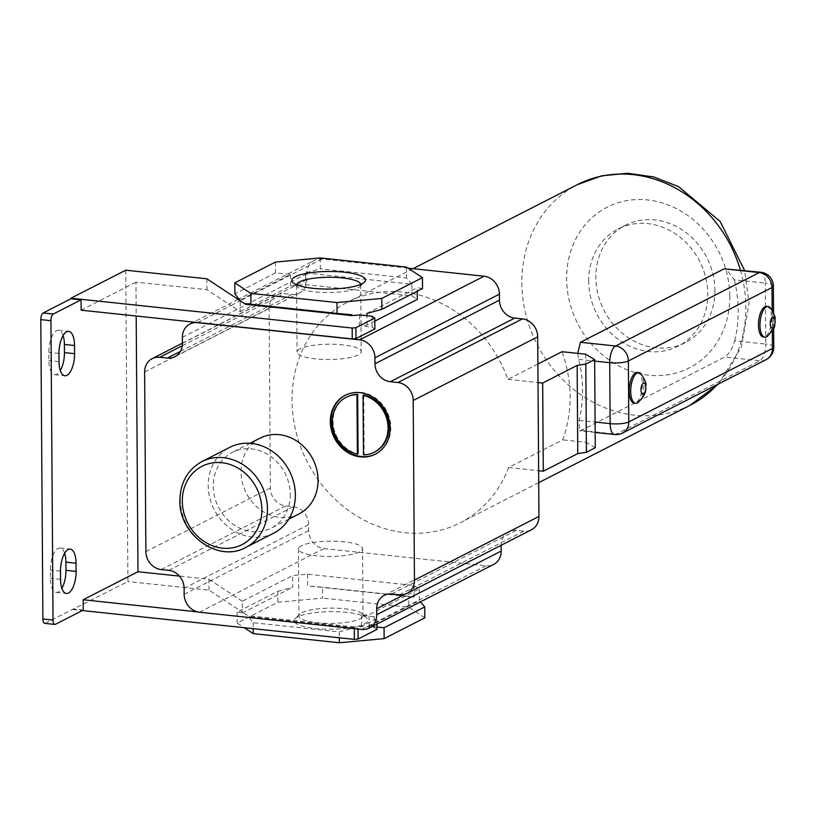 <?xml version="1.0" encoding="UTF-8"?>
<svg xmlns="http://www.w3.org/2000/svg" width="816" height="816" viewBox="0 0 816 816"><rect width="100%" height="100%" fill="white"/><g stroke="black" fill="none" stroke-linecap="round" stroke-linejoin="round"><path stroke-width="0.61" stroke-dasharray="4.08 3.06" d="M760.818 272.248A14.015 5.834 -83.9 0 1 765.326 283.121L734.308 279.827L725.832 268.535M773.354 286.079A14.015 3.335 179.6 0 0 765.326 283.121L765.755 344.087L734.737 340.792C732.248 348.86 728.902 354.266 724.71 357.02L581.074 430.45L579.666 430.797L579.125 420.342A123.869 108.681 62.9 0 0 582.573 390.252A123.869 108.681 62.9 0 0 578.707 359.387L577.697 353.369M734.737 340.792A123.869 108.681 -117.1 0 0 738.174 310.702A123.869 108.681 -117.1 0 0 734.308 279.827M537.877 364.048L507.919 379.358A123.869 108.681 -117.1 0 0 347.636 302.114A123.869 108.681 -117.1 0 0 292.026 400.523A123.869 108.681 -117.1 0 0 460.408 522.689A123.869 108.681 -117.1 0 0 508.531 467.537L562.632 439.875A123.869 108.681 -117.1 0 0 570.119 396.617A123.869 108.681 -117.1 0 0 562.02 351.706M766.673 306.347A15.412 6.416 -83.9 0 1 771.579 320.321A15.412 6.416 -83.9 0 1 765.143 336.641A15.412 6.416 -83.9 0 1 763.419 337.008M637.398 372.443A15.412 6.416 -83.9 0 1 642.314 386.407A15.412 6.416 -83.9 0 1 635.878 402.737A15.412 6.416 -83.9 0 1 634.144 403.094M766.142 359.621A14.015 12.291 62.9 0 1 759.859 360.754L724.71 357.02M614.652 434.51A14.015 5.834 96.1 0 0 616.233 434.183L759.859 360.754A14.015 5.834 -83.9 0 0 765.755 344.087A14.015 3.335 179.6 0 1 773.782 347.045M638.163 402.4A15.412 6.416 96.1 0 0 643.671 388.6A15.412 6.416 96.1 0 0 641.182 373.952M770.447 307.867A15.412 6.416 -83.9 0 1 772.946 322.514A15.412 6.416 -83.9 0 1 767.438 336.314M588.662 281.255A65.851 57.783 62.9 0 1 618.222 228.929A65.851 57.783 62.9 0 1 707.747 293.882A65.851 57.783 62.9 0 1 678.188 346.198A65.851 57.783 62.9 0 1 588.662 281.255M714.928 290.21A65.851 57.783 62.9 0 1 685.369 342.526A65.851 57.783 62.9 0 1 595.843 277.583A65.851 57.783 62.9 0 1 625.413 225.257A65.851 57.783 62.9 0 1 714.928 290.21M507.919 379.358L538.009 382.551M508.531 467.537L538.621 470.73M391.772 594.007L516.253 530.359L523.852 531.165A16.81 14.749 -117.1 0 0 531.4 529.808M516.253 530.359A16.81 14.749 -117.1 0 0 508.715 531.716A16.81 14.749 -117.1 0 0 501.167 545.078L501.167 545.261M184.11 588.305L308.591 524.657L308.642 530.645A16.81 14.749 -117.1 0 0 323.952 548.587L486.122 565.784A16.81 14.749 -117.1 0 0 493.66 564.427M308.591 524.657A16.81 14.749 -117.1 0 0 293.281 506.716L285.682 505.91A16.81 14.749 -117.1 0 1 270.361 487.968L269.107 308.356A16.81 14.749 -117.1 0 1 276.655 294.994L182.396 343.179M180.367 351.41L291.802 294.443L284.192 293.638A16.81 14.749 -117.1 0 0 276.655 294.994M291.802 294.443A16.81 14.749 -117.1 0 0 299.339 293.087A16.81 14.749 -117.1 0 0 306.887 279.725L306.847 273.737A16.81 14.749 -117.1 0 1 314.395 260.375L239.221 298.809M408.061 268.148L321.932 259.019A16.81 14.749 -117.1 0 0 314.395 260.375M298.931 513.968A42.595 37.373 62.9 0 1 241.026 471.964A42.595 37.373 62.9 0 1 260.151 438.121M197.686 322.544L230.959 305.531L206.897 289.68L135.956 282.152L136.19 316.016M321.932 259.019L240.241 300.788L240.322 311.692L230.959 305.531L240.22 300.798M240.322 311.692L290.598 285.988L305.521 284.621L411.937 295.902L417.282 299.421M374.84 321.127L367.016 325.125L359.55 325.808L372.218 327.155L374.891 328.919M125.746 270.198L127.918 581.533L45.319 623.21A5.6 2.336 96.1 0 1 44.696 623.342M64.627 553.258A18.217 7.579 96.1 0 0 60.058 548.026A18.217 7.579 96.1 0 0 50.357 570.109L50.419 578.279A18.217 7.579 96.1 0 0 56.273 592.416A18.217 7.579 96.1 0 0 61.843 588.254M63.107 335.539A18.217 7.579 96.1 0 0 58.538 330.296A18.217 7.579 96.1 0 0 48.838 352.39L48.899 360.56A18.217 7.579 96.1 0 0 54.754 374.697A18.217 7.579 96.1 0 0 60.323 370.525M81.131 310.182L135.956 282.152M206.825 278.786L206.897 289.68M197.431 611.867L354.277 628.493L358 628.157L376.91 618.487L374.238 616.723L361.57 615.376L369.036 614.693L419.302 588.989L413.957 585.47L307.54 574.189L292.618 575.555L242.342 601.259L242.423 612.143L208.998 590.131L127.918 581.533M208.998 590.131L208.927 579.248L179.438 576.116M242.342 601.259L208.927 579.248M307.54 574.189L307.622 585.888L322.565 587.234L322.636 598.118L277.868 602.239L237.17 623.047L244.249 627.708M376.992 629.371L374.32 627.606L361.651 626.27L354.185 626.953L354.195 627.769L339.293 631.87L253.144 622.73L247.768 615.672L242.423 612.143L242.423 612.959L237.099 612.163L277.797 591.355L277.868 602.239M277.797 591.355L292.699 587.265L292.618 575.555M242.423 612.959L292.699 587.265M237.099 612.163L237.17 623.047M253.144 622.73L253.184 628.657M354.185 626.953L247.768 615.672M354.195 627.769L247.768 616.488M361.651 626.27L361.57 615.376M339.293 631.87L339.334 637.796M376.972 627.106L369.118 626.392L369.036 614.693M369.118 626.392L419.383 600.698L420.403 601.882M419.302 588.989L419.383 600.698M424.83 617.824L408.785 607.257L322.636 598.118M413.957 585.47L414.038 597.169L408.714 596.374L408.785 607.257M414.038 597.169L307.622 585.888M408.714 596.374L322.565 587.234M297.667 616.906A36.873 8.792 -0.4 0 0 295.249 618.528A36.873 8.792 -0.4 0 0 318.577 628.789A36.873 8.792 -0.4 0 0 364.334 623.975A36.873 8.792 -0.4 0 0 366.731 618.028A36.873 8.792 -0.4 0 0 334.529 611.663A36.873 8.792 -0.4 0 0 297.667 616.906M359.968 618.854A32.069 7.65 -0.4 0 0 363.038 615.55A32.069 7.65 -0.4 0 0 362.049 613.683A32.069 7.65 -0.4 0 0 334.04 608.144A32.069 7.65 -0.4 0 0 301.971 612.704A32.069 7.65 -0.4 0 0 299.86 614.122A32.069 7.65 -0.4 0 0 298.901 615.998A32.069 7.65 -0.4 0 0 323.972 623.281A32.069 7.65 -0.4 0 0 359.968 618.854M301.502 545.751A32.069 7.65 -0.4 0 0 298.432 549.046A32.069 7.65 -0.4 0 0 323.503 556.328A32.069 7.65 -0.4 0 0 359.499 551.902A32.069 7.65 -0.4 0 0 362.569 548.597A32.069 7.65 -0.4 0 0 337.498 541.314A32.069 7.65 -0.4 0 0 301.502 545.751M73.093 609.562L82.345 610.541M358.01 629.044L358 628.157M376.951 624.087L376.91 618.487M374.32 627.606L374.238 616.723M83.222 610.093L73.093 609.022M199.471 612.235L323.952 548.587M240.241 299.992L290.516 274.288L275.573 272.942L234.875 293.75M290.598 285.988L290.516 274.288M275.492 262.058L275.573 272.942M320.26 257.938L320.341 268.821L305.439 272.911L305.521 284.621M411.937 295.902L411.856 284.203L305.439 272.911M411.856 284.203L406.49 277.96L320.341 268.821M406.409 267.067L406.49 277.96M422.535 288.527L417.2 287.722L417.231 291.23M366.935 313.426L417.2 287.722M367.016 325.125L366.945 315.721M359.479 314.925L359.55 325.808M352.012 314.792L245.585 303.511M296.616 284.815A32.069 7.65 -0.4 0 0 296.585 285.131A32.069 7.65 -0.4 0 0 297.585 286.997A32.069 7.65 -0.4 0 0 325.594 292.536A32.069 7.65 -0.4 0 0 357.663 287.987A32.069 7.65 -0.4 0 0 359.764 286.569A32.069 7.65 -0.4 0 0 360.733 284.682A32.069 7.65 -0.4 0 0 360.703 284.376M300.125 348.789A32.069 7.65 -0.4 0 0 297.055 352.084A32.069 7.65 -0.4 0 0 322.136 359.366A32.069 7.65 -0.4 0 0 358.122 354.94A32.069 7.65 -0.4 0 0 361.202 351.635A32.069 7.65 -0.4 0 0 336.121 344.352A32.069 7.65 -0.4 0 0 300.125 348.789M372.147 316.271L372.218 327.155M290.282 494.323A42.595 37.373 62.9 0 1 271.167 528.166A42.595 37.373 62.9 0 1 213.262 486.163A42.595 37.373 62.9 0 1 232.387 452.319A42.595 37.373 62.9 0 1 290.282 494.323M273.717 533.154A48.205 42.289 62.9 0 1 208.192 485.622A48.205 42.289 62.9 0 1 229.826 447.321M375.615 454.022A33.068 29.019 -117.1 0 0 375.972 453.849A33.068 29.019 -117.1 0 0 389.762 419.21A33.068 29.019 -117.1 0 0 360.703 392.292A33.068 29.019 -117.1 0 0 345.872 394.954A33.068 29.019 -117.1 0 0 345.515 395.148M346.535 397.137A30.824 27.05 -117.1 0 0 333.724 427.839A30.824 27.05 -117.1 0 0 358.091 453.839M363.752 394.964L364.171 454.481A30.824 27.05 -117.1 0 0 374.595 452.033M364.171 454.481L363.457 454.849M585.623 354.205L586.245 442.384L562.632 439.875M595.272 447.77L586.245 442.384M578.707 359.387L594.67 361.08M772.171 310.243L772.313 330.857M690.224 405.195A123.869 108.681 62.9 0 1 521.842 283.03A123.869 108.681 62.9 0 1 577.453 184.62M740.408 270.086A123.869 108.681 62.9 0 1 745.834 306.785A123.869 108.681 62.9 0 1 717.284 384.601M579.125 420.342L595.099 422.035M581.074 430.45L616.233 434.183M729.79 296.218A90.239 79.172 62.9 0 1 648.822 375.197A90.239 79.172 62.9 0 1 566.62 278.909A90.239 79.172 62.9 0 1 647.598 199.93A90.239 79.172 62.9 0 1 729.79 296.218M399.371 594.813L523.852 531.165M404.991 594.242L501.167 545.078M184.151 594.293L308.642 530.645M168.8 570.364L293.281 506.716M161.191 569.558L285.682 505.91M145.88 551.616L270.361 487.968M144.626 371.994L269.107 308.356M182.254 345.749L284.192 293.638M182.407 343.363L306.887 279.725M182.356 337.375L306.847 273.737M58.976 353.471L48.838 352.39M361.631 629.422L486.122 565.784M55.457 624.291L45.319 623.21M60.547 579.35L50.419 578.279M60.496 571.19L50.357 570.109M59.027 361.631L48.899 360.56M245.82 547.414A48.205 42.289 62.9 0 1 180.305 499.882A48.205 42.289 62.9 0 1 201.94 461.581M773.65 328.287L773.537 312.854M413.039 268.678L347.636 302.114M538.713 482.654L460.408 522.689M595.17 432.439L579.666 430.797M718.468 383.989L741.387 347.096L749.057 303.328L744.631 270.524M685.369 342.526L678.188 346.198M625.413 225.257L618.222 228.929M508.715 531.716L384.234 595.364M299.339 293.087L174.848 356.725M238.088 299.39L193.647 322.116M58.538 330.296L68.677 331.378M362.049 613.683L366.731 618.028M299.86 614.122L295.249 618.528M298.432 549.046L298.901 615.998M362.569 548.597L363.038 615.55M359.764 286.569L364.385 282.152M297.585 286.997L292.903 282.652M296.585 285.131L297.055 352.084M360.733 284.682L361.202 351.635M56.273 592.416L66.412 593.487M60.058 548.026L70.196 549.097M54.754 374.697L64.892 375.768M288.782 519.16L271.167 528.166M250.002 443.302L232.387 452.319M375.258 454.216L375.972 453.849M345.148 395.321L345.872 394.954"/><path stroke-width="1.22" d="M594.67 361.08L609.725 362.671A14.015 3.335 179.6 0 0 628.381 360.958A14.015 12.291 62.9 0 0 615.611 346.004L759.247 272.575A14.015 5.834 -83.9 0 1 760.818 272.248L724.088 268.841L580.451 342.281L615.611 346.004A14.015 5.834 96.1 0 0 609.725 362.671L610.144 423.637A14.015 5.834 96.1 0 0 614.652 434.51L595.17 432.439M577.697 353.369L580.451 342.281M724.088 268.841L759.247 272.575A14.015 12.291 62.9 0 1 772.007 287.528L772.171 310.243M537.877 364.048L562.02 351.706L585.623 354.205L594.66 359.601L595.272 447.77L586.418 452.299L585.806 364.13L594.66 359.601M764.939 337.161L763.419 337.008A15.412 6.416 -83.9 0 1 758.503 323.034A15.412 6.416 -83.9 0 1 764.939 306.704A15.412 6.416 -83.9 0 1 766.673 306.347L768.193 306.51A15.412 6.416 -83.9 0 1 770.447 307.867C777.607 319.75 774.211 317.669 775.2 321.29L774.659 325.268C775.496 326.165 773.089 329.837 767.438 336.314A15.412 6.416 -83.9 0 1 766.673 336.804A15.412 6.416 -83.9 0 1 764.939 337.161A15.412 6.416 -83.9 0 1 760.022 323.197A15.412 6.416 -83.9 0 1 766.459 306.867A15.412 6.416 -83.9 0 1 768.193 306.51M635.664 403.257L634.144 403.094A15.412 6.416 -83.9 0 1 629.228 389.12A15.412 6.416 -83.9 0 1 635.664 372.8A15.412 6.416 -83.9 0 1 637.398 372.443L638.918 372.596A15.412 6.416 96.1 0 0 637.184 372.963A15.412 6.416 96.1 0 0 630.748 389.283A15.412 6.416 96.1 0 0 635.664 403.257A15.412 6.416 96.1 0 0 637.398 402.9A15.412 6.416 96.1 0 0 638.163 402.4C647.047 393.485 645.507 390.609 645.874 385.325C646.517 383.663 644.946 379.879 641.182 373.952A15.412 6.416 96.1 0 0 638.918 372.596M772.313 330.857L772.436 348.483A14.015 12.291 62.9 0 1 766.142 359.621L622.516 433.051A14.015 12.291 62.9 0 1 616.233 434.183M773.537 312.854L773.354 286.079A14.015 3.335 179.6 0 1 772.007 287.528L628.381 360.958L628.799 421.923A14.015 12.291 62.9 0 1 622.516 433.051A14.015 14.015 0 0 1 614.652 434.51M643.334 383.132A5.6 2.336 96.1 0 0 640.978 389.793A5.6 2.336 96.1 0 0 643.406 394.016A5.6 2.336 96.1 0 0 645.762 387.345A5.6 2.336 96.1 0 0 643.334 383.132M772.681 327.93A5.6 2.336 -83.9 0 1 770.253 323.707A5.6 2.336 -83.9 0 1 772.609 317.036A5.6 2.336 -83.9 0 1 775.037 321.259A5.6 2.336 -83.9 0 1 772.681 327.93M406.909 593.456A16.81 14.749 -117.1 0 0 414.457 580.094L413.202 400.472A16.81 14.749 -117.1 0 0 397.892 382.531L390.293 381.725A16.81 14.749 -117.1 0 1 374.972 363.783L374.932 357.796A16.81 14.749 -117.1 0 0 359.611 339.854L197.452 322.667A16.81 14.749 -117.1 0 0 189.904 324.023A16.81 14.749 -117.1 0 0 182.356 337.375L182.407 343.363A16.81 14.749 -117.1 0 1 174.848 356.725A16.81 14.749 -117.1 0 1 167.311 358.081L159.712 357.275A16.81 14.749 -117.1 0 0 152.174 358.632A16.81 14.749 -117.1 0 0 144.626 371.994L145.88 551.616A16.81 14.749 -117.1 0 0 161.191 569.558L168.8 570.364A16.81 14.749 -117.1 0 1 184.11 588.305L184.151 594.293A16.81 14.749 -117.1 0 0 199.471 612.235L361.631 629.422A16.81 14.749 -117.1 0 0 369.179 628.065A16.81 14.749 -117.1 0 0 376.727 614.713L376.686 608.726A16.81 14.749 -117.1 0 1 384.234 595.364A16.81 14.749 -117.1 0 1 391.772 594.007L399.371 594.813A16.81 14.749 -117.1 0 0 406.909 593.456L531.4 529.808A16.81 14.749 -117.1 0 0 538.948 516.446L537.693 336.835A16.81 14.749 -117.1 0 0 522.373 318.893L514.774 318.087A16.81 14.749 -117.1 0 1 499.453 300.145L499.412 294.158A16.81 14.749 -117.1 0 0 484.092 276.216L408.061 268.148M369.179 628.065L493.66 564.427A16.81 14.749 -117.1 0 0 501.208 551.065L501.167 545.261M359.978 392.659A33.068 29.019 -117.1 0 0 345.148 395.321A33.068 29.019 -117.1 0 0 331.367 429.961A33.068 29.019 -117.1 0 0 360.427 456.878A33.068 29.019 -117.1 0 0 375.258 454.216A33.068 29.019 -117.1 0 0 389.038 419.577A33.068 29.019 -117.1 0 0 359.978 392.659M250.002 443.302L260.151 438.121A42.595 37.373 62.9 0 1 318.056 480.124A42.595 37.373 62.9 0 1 298.931 513.968L288.782 519.16M417.231 291.23L417.282 299.421L374.84 321.127M355.98 338.589L374.891 328.919L374.819 318.036L372.147 316.271L359.479 314.925L352.012 315.608L245.596 304.327L206.825 278.786L125.746 270.198L70.921 298.217L352.175 328.042L352.247 338.926L355.98 338.589L355.909 327.695L374.819 318.036M70.921 298.217L70.921 298.768L81.059 299.839L81.131 310.182L352.247 338.926M70.921 298.768L43.156 312.967A5.6 2.336 96.1 0 0 40.8 319.627L42.891 618.997A5.6 2.336 96.1 0 0 44.696 623.342L54.825 624.424A5.6 2.336 96.1 0 0 55.457 624.291L83.222 610.093L83.15 599.75L137.975 571.72L136.19 316.016M61.843 588.254A18.217 7.579 96.1 0 0 65.974 570.323L65.912 562.153A18.217 7.579 96.1 0 0 64.627 553.258M60.323 370.525A18.217 7.579 96.1 0 0 64.454 352.604L64.393 344.434A18.217 7.579 96.1 0 0 63.107 335.539M74.531 345.515A18.217 7.579 96.1 0 0 68.677 331.378A18.217 7.579 96.1 0 0 58.976 353.471L59.027 361.631A18.217 7.579 96.1 0 0 64.892 375.768A18.217 7.579 96.1 0 0 74.593 353.675L74.531 345.515L64.393 344.434M60.496 571.19L60.547 579.35A18.217 7.579 96.1 0 0 66.412 593.487A18.217 7.579 96.1 0 0 76.112 571.394L76.051 563.234A18.217 7.579 96.1 0 0 70.196 549.097A18.217 7.579 96.1 0 0 60.496 571.19M81.059 299.839L53.295 314.038A5.6 2.336 96.1 0 0 50.939 320.708L53.03 620.068A5.6 2.336 96.1 0 0 54.825 624.424M179.438 576.116L137.975 571.72M244.249 627.708L253.215 633.614L339.364 642.753L384.132 638.632L424.83 617.824L424.759 606.941L420.403 601.882M253.184 628.657L253.215 633.614M339.334 637.796L339.364 642.753M376.972 627.106L384.061 627.749L384.132 638.632M384.061 627.749L424.759 606.941M82.345 610.541L354.348 639.387L358.081 639.04L376.992 629.371L376.951 624.087M358.081 639.04L358.01 629.044M354.348 639.387L354.277 628.646M83.15 599.75L197.431 611.867M352.175 328.042L355.909 327.695M234.794 282.856L250.838 293.423L336.988 302.563L381.755 298.442L422.453 277.634L406.409 267.067L320.26 257.938L275.492 262.058L234.794 282.856L234.875 293.75L240.22 300.798M245.596 304.327L245.585 303.511L250.92 304.317L250.838 293.423M422.453 277.634L422.535 288.527L381.837 309.325L366.935 313.426L366.945 315.721M381.755 298.442L381.837 309.325M336.988 302.563L337.069 313.446L352.012 314.792L352.012 315.608M337.069 313.446L250.92 304.317M295.29 276.716A36.873 8.792 -0.4 0 0 292.903 282.652A36.873 8.792 -0.4 0 0 325.094 289.017A36.873 8.792 -0.4 0 0 361.967 283.784A36.873 8.792 -0.4 0 0 364.385 282.152A36.873 8.792 -0.4 0 0 341.057 271.891A36.873 8.792 -0.4 0 0 295.29 276.716M360.703 284.376A32.069 7.65 -0.4 0 0 335.009 277.369A32.069 7.65 -0.4 0 0 299.656 281.836A32.069 7.65 -0.4 0 0 296.616 284.815M201.94 461.581L229.826 447.321A48.205 42.289 62.9 0 1 295.351 494.863A48.205 42.289 62.9 0 1 273.717 533.154L245.82 547.414A48.205 42.289 62.9 0 0 267.464 509.123A48.205 42.289 62.9 0 0 201.94 461.581C187.649 469.628 180.305 482.542 179.897 500.31C178.673 534.541 218.188 563.224 245.82 547.414M345.515 395.148A33.068 29.019 -117.1 0 0 332.143 429.818A33.068 29.019 -117.1 0 0 361.151 456.511A33.068 29.019 -117.1 0 0 375.615 454.022M357.377 454.206L356.959 394.689A30.824 27.05 -117.1 0 0 346.178 397.321A30.824 27.05 -117.1 0 0 332.959 427.982A30.824 27.05 -117.1 0 0 357.377 454.206L358.091 453.839L357.673 394.322A30.824 27.05 -117.1 0 0 346.892 396.953A30.824 27.05 -117.1 0 0 346.535 397.137M374.595 452.033A30.824 27.05 -117.1 0 0 374.952 451.85A30.824 27.05 -117.1 0 0 388.171 421.189A30.824 27.05 -117.1 0 0 363.752 394.964L363.038 395.332L363.457 454.849A30.824 27.05 -117.1 0 0 374.238 452.217A30.824 27.05 -117.1 0 0 387.447 421.556A30.824 27.05 -117.1 0 0 363.038 395.332M357.673 394.322L356.959 394.689M538.009 382.551L542.671 383.051L543.283 471.22L577.759 453.604L586.418 452.299M538.621 470.73L543.283 471.22M542.671 383.051L577.147 365.425L577.759 453.604M577.147 365.425L585.806 364.13M766.142 359.621A14.015 14.015 0 0 0 773.782 347.045A14.015 3.335 179.6 0 1 772.436 348.483L628.799 421.923A14.015 3.335 179.6 0 1 610.144 423.637L595.099 422.035M413.039 268.678L577.453 184.62A123.869 108.681 62.9 0 1 740.408 270.086M717.284 384.601A123.869 108.681 62.9 0 1 690.224 405.195L538.713 482.654M397.892 382.531L522.373 318.893M413.202 400.472L537.693 336.835M414.457 580.094L538.948 516.446M376.686 608.726L404.991 594.242M159.712 357.275L182.254 345.749M167.311 358.081L180.367 351.41M359.611 339.854L484.092 276.216M374.932 357.796L499.412 294.158M374.972 363.783L499.453 300.145M390.293 381.725L514.774 318.087M53.03 620.068L42.891 618.997M50.939 320.708L40.8 319.627M53.295 314.038L43.156 312.967M376.727 614.713L501.208 551.065M76.112 571.394L65.974 570.323M76.051 563.234L65.912 562.153M74.593 353.675L64.454 352.604M182.305 501.197A43.993 38.607 62.9 0 1 221.789 462.692A43.993 38.607 62.9 0 1 261.865 509.633A43.993 38.607 62.9 0 1 222.391 548.148A43.993 38.607 62.9 0 1 182.305 501.197M773.354 286.079A14.015 14.015 0 0 0 760.818 272.248M773.782 347.045L773.65 328.287M690.224 405.195L718.468 383.989M577.453 184.62L601.8 175.817L627.718 173.247L653.769 176.97L678.637 186.68L720.151 221.462L744.631 270.524M182.396 343.179L152.174 358.632M239.221 298.809L238.088 299.39M193.647 322.116L189.904 324.023M374.238 452.217L374.952 451.85M346.178 397.321L346.892 396.953"/></g></svg>
